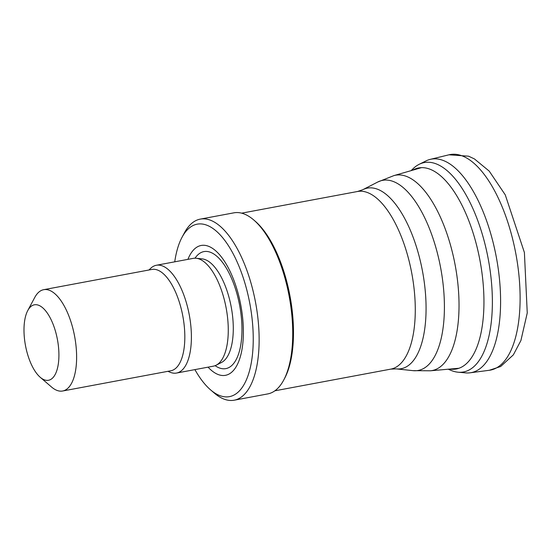 <?xml version="1.0" encoding="UTF-8"?>
<svg xmlns="http://www.w3.org/2000/svg" width="555" height="555" viewBox="0 0 555 555"><rect width="100%" height="100%" fill="white"/><g stroke="black" fill="none" stroke-linecap="round" stroke-linejoin="round"><path stroke-width="0.83" d="M448.44 369.193A106.511 45.094 -100.6 0 0 450.66 370.247A106.511 45.094 -100.6 0 0 458.09 372.204L465.631 372.884A108.593 45.975 -100.6 0 0 470.127 372.8A108.593 45.975 -100.6 0 0 487.658 360.202A108.593 45.975 -100.6 0 0 490.981 234.522A108.593 45.975 -100.6 0 0 430.215 159.375A108.593 45.975 -100.6 0 0 425.976 160.929M458.09 372.204A106.511 45.094 -100.6 0 0 479.922 359.39A106.511 45.094 -100.6 0 0 481.4 231.303A106.511 45.094 -100.6 0 0 419.198 164.294A106.511 45.094 -100.6 0 0 412.982 168.796L411.095 170.642M449.772 369.068A102.259 43.297 -100.6 0 0 472.18 356.629A102.259 43.297 -100.6 0 0 472.902 232.337A102.259 43.297 -100.6 0 0 412.58 170.212M148.948 269.994L150.585 268.412A54.827 23.213 79.4 0 1 156.364 265.262L193.237 258.366A54.827 23.213 79.4 0 1 196.179 258.255A54.827 23.213 79.4 0 1 226.142 307.99A54.827 23.213 79.4 0 1 216.179 365.197A54.827 23.213 79.4 0 1 213.404 366.154L176.532 373.05A54.827 23.213 79.4 0 1 169.996 372.204L167.901 371.323M156.364 265.262A54.827 23.213 79.4 0 1 189.269 314.886A54.827 23.213 79.4 0 1 176.532 373.05M187.909 259.365A66.059 27.972 79.4 0 1 225.961 263.674A66.059 27.972 79.4 0 1 241.994 349.386A66.059 27.972 79.4 0 1 208.07 367.153M174.742 261.828A87.725 37.143 79.4 0 1 181.998 237.346A87.725 37.143 79.4 0 1 249.833 303.564A87.725 37.143 79.4 0 1 210.518 389.818A87.725 37.143 79.4 0 1 194.902 369.616M181.998 237.346L184.336 232.961A92.116 39.003 79.4 0 1 200.293 219.114A92.116 39.003 79.4 0 1 255.564 302.489A92.116 39.003 79.4 0 1 234.161 400.204A92.116 39.003 79.4 0 1 214.285 393.058L210.518 389.818M200.293 219.114L233.884 212.836A92.116 39.003 79.4 0 1 253.767 219.981A92.116 39.003 79.4 0 1 289.155 296.203A92.116 39.003 79.4 0 1 283.709 380.071A92.116 39.003 79.4 0 1 267.753 393.918L234.161 400.204M253.767 219.981L255.272 221.278A90.361 38.26 79.4 0 1 289.988 296.051A90.361 38.26 79.4 0 1 284.646 378.323L283.709 380.071M29.193 359.189A38.378 16.248 79.4 0 1 27.75 310.578A38.378 16.248 79.4 0 1 57.429 339.549A38.378 16.248 79.4 0 1 40.224 377.282A38.378 16.248 79.4 0 1 29.193 359.189M27.75 310.578L34.771 297.431A51.539 21.818 79.4 0 1 43.699 289.682A51.539 21.818 79.4 0 1 74.62 336.33A51.539 21.818 79.4 0 1 62.646 391.004A51.539 21.818 79.4 0 1 51.525 387.008L40.224 377.282M43.699 289.682L151.897 269.446A51.539 21.818 79.4 0 1 182.824 316.093A51.539 21.818 79.4 0 1 170.85 370.768L62.646 391.004M470.127 372.8L489.302 370.282A109.64 46.419 -100.6 0 0 506.368 358.565A109.64 46.419 -100.6 0 0 510.683 231.643A109.64 46.419 -100.6 0 0 449.002 154.796L430.208 159.375M196.179 258.255L202.221 258.894A53.079 22.471 79.4 0 1 231.227 307.04A53.079 22.471 79.4 0 1 221.584 362.422L216.179 365.197M195.027 258.2A59.524 25.204 79.4 0 1 239.656 305.465A59.524 25.204 79.4 0 1 215.125 365.669M241.654 213.162L357.559 191.489A90.361 38.26 79.4 0 1 411.775 273.275A90.361 38.26 79.4 0 1 390.782 369.124L274.878 390.803M357.559 191.489L362.734 189.734A91.853 38.892 79.4 0 1 422.508 271.263A91.853 38.892 79.4 0 1 396.249 368.888L390.782 369.124M362.734 189.734L377.726 182.033A96.709 40.945 79.4 0 1 440.656 267.871A96.709 40.945 79.4 0 1 413.01 370.65L396.249 368.888M377.726 182.033L393.877 175.616A99.359 42.069 79.4 0 1 455.169 265.151A99.359 42.069 79.4 0 1 430.382 370.796L413.01 370.65M489.302 370.282L500.665 366.494L513.34 354.874L520.916 340.506L527.25 312.93L524.399 252.518L505.272 194.874L489.219 171.113L474.435 158.931L468.593 156.191L449.002 154.796M425.983 160.929L419.205 164.287M448.232 369.207L450.66 370.247M430.382 370.796L458.957 368.256M393.877 175.616L421.439 167.652"/></g></svg>
